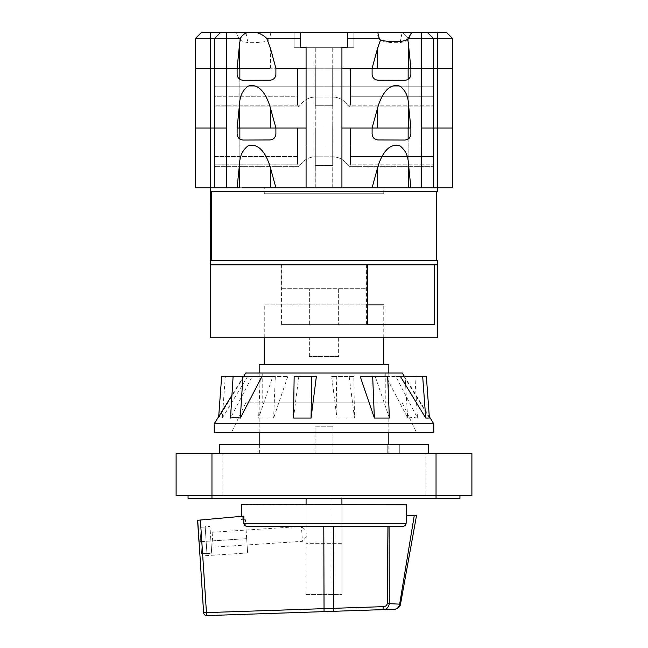 <?xml version="1.0" encoding="UTF-8"?>
<svg xmlns="http://www.w3.org/2000/svg" width="648" height="648" viewBox="0 0 648 648"><rect width="100%" height="100%" fill="white"/><g stroke="black" fill="none" stroke-linecap="round" stroke-linejoin="round"><path stroke-width="0.49" stroke-dasharray="3.24 2.43" d="M452.474 187.766L452.474 128.012L408.151 128.012L408.151 187.766L408.151 145.938L408.151 187.766L433.35 187.766L433.35 128.012L433.35 156.516L350.447 156.516L350.447 163.685L350.447 128.012L350.447 163.685L350.447 128.012L372.106 128.012L377.573 108.005C380.319 98.326 387.269 82.134 400.1 86.192C405.316 90.404 408.062 95.993 408.353 102.959L410.881 128.012L433.35 128.012L433.35 164.932L433.35 145.938L408.151 145.938L408.151 128.012L433.35 128.012L408.151 128.012L408.151 187.766L452.474 187.766L452.474 128.012L408.151 128.012L433.35 128.012L433.35 68.251L433.35 96.763L350.447 96.763L350.447 68.251L372.106 68.251L380.109 40.962C384.62 42.25 391.287 42.809 400.1 42.63C404.263 41.772 406.855 40.873 407.859 39.925L410.881 68.251L433.35 68.251L433.35 38.378L433.35 68.251L408.151 68.251L408.151 38.378L437.586 38.378L437.586 68.251L408.151 68.251L408.151 38.378L408.151 68.251L433.35 68.251L421.403 68.251L433.35 68.251L433.35 96.763L350.447 96.763L350.447 103.931L350.447 68.251L350.447 103.931L350.447 68.251L332.691 68.251L332.691 105.713L332.691 68.251L315.309 68.251L315.309 105.713L332.691 105.713L324 105.713L324 68.251L324 105.713L315.309 105.713L315.309 68.251L275.894 68.251L275.894 74.228L275.894 68.251L239.647 68.251L239.647 43.205L237.119 68.251L214.65 68.251L239.849 68.251L214.65 68.251L214.65 96.763L297.554 96.763L297.554 103.931L297.554 68.251L297.554 103.931L297.554 68.251L275.894 68.251L267.891 40.962L269.592 38.378L300.696 38.378L300.696 32.4L294.119 32.4L347.304 32.4L201.504 32.4L195.526 38.378L195.526 68.251L239.849 68.251L239.849 38.378L239.849 68.251L239.849 38.378L214.65 38.378L214.65 68.251L214.65 38.378L214.65 68.251L239.849 68.251L239.849 38.378L214.65 38.378L239.849 38.378L245.819 32.4L220.62 32.4L245.819 32.4L239.849 38.378L245.819 32.4L239.849 38.378L210.414 38.378L210.414 32.4M270.427 68.251L270.427 48.252L275.886 68.251L332.967 68.251L306.075 68.251L306.075 47.336L306.075 68.251L306.075 47.336L300.696 47.336L300.696 32.4L294.119 32.4L300.696 32.4L300.696 47.336L300.696 32.4L300.696 47.336L294.119 47.336L300.696 47.336L300.696 32.4L353.881 32.4L347.304 32.4L353.881 32.4L347.304 32.4L347.304 38.378L378.408 38.378L380.109 40.962M408.353 68.251L433.35 68.251L408.151 68.251L408.151 38.378L433.35 38.378L408.151 38.378L402.181 32.4L427.38 32.4L294.119 32.4L294.119 47.336L294.119 32.4L294.119 47.336L294.119 32.4L300.696 32.4L300.696 47.336L347.304 47.336L341.925 47.336L341.925 68.251L332.967 68.251L341.925 68.251L341.925 47.336L315.033 47.336L341.925 47.336L341.925 68.251L408.353 68.251L408.353 43.205M220.62 32.4L214.65 38.378L220.62 32.4L214.65 38.378L238.982 38.378L240.141 39.925C241.121 40.865 243.705 41.764 247.901 42.63C256.73 42.809 263.396 42.25 267.891 40.962M240.141 39.925L239.647 43.205M239.647 68.251L237.119 68.251L237.119 74.228L237.111 68.251L214.65 68.251L237.119 68.251L226.598 68.251L226.598 32.4M437.586 68.251L452.474 68.251L437.538 68.251L437.538 187.766L195.526 187.766L195.526 128.012L239.849 128.012L214.65 128.012L214.65 68.251L214.65 96.763L297.554 96.763L297.554 68.251L372.106 68.251L372.106 74.228L372.106 68.251L377.573 48.252M195.526 187.766L195.526 128.012L210.462 128.012L210.462 187.766L239.849 187.766L214.65 187.766L214.65 128.012L214.65 156.516L297.554 156.516L297.554 128.012L214.65 128.012L239.849 128.012L214.65 128.012L214.65 156.516L297.554 156.516L297.554 163.685L297.554 128.012L297.554 163.685L297.554 128.012L315.309 128.012L315.309 165.467L315.309 128.012L332.691 128.012L332.691 165.467L315.301 165.467L324 165.467L324 128.012L324 165.467L332.699 165.467L332.691 128.012L372.106 128.012L372.106 133.982L372.106 128.012L433.35 128.012L421.403 128.012L421.403 68.251L410.881 68.251L410.881 74.228L410.889 68.251L421.403 68.251L421.403 38.378L433.35 38.378L408.151 38.378L402.181 32.4L446.496 32.4L452.474 38.378L452.474 128.012L452.474 68.251M407.859 39.925L409.018 38.378L421.403 38.378L421.403 32.4M347.304 32.4L353.881 32.4L347.304 32.4L347.304 47.336L347.304 32.4L347.304 47.336L353.881 47.336L353.881 32.4L353.881 47.336L353.881 32.4L353.881 47.336L347.304 47.336L347.304 32.4L347.304 47.336L353.881 47.336L353.881 32.4L353.881 47.336L353.881 32.4L353.881 47.336L347.304 47.336L353.881 47.336L347.304 47.336L347.304 32.4L347.304 47.336L300.696 47.336L300.696 32.4L300.696 47.336L294.119 47.336L300.696 47.336L300.696 32.4L300.696 47.336L294.119 47.336L294.119 32.4L294.119 47.336L294.119 32.4L294.119 47.336L347.304 47.336L347.304 32.4L347.304 47.336L353.881 47.336L347.304 47.336L347.304 32.4L300.696 32.4M377.573 187.766L377.573 167.759L372.114 187.766L433.35 187.766L433.35 145.938L433.35 164.932L433.35 156.516L350.447 156.516L350.447 128.012L275.894 128.012L275.894 133.982L275.894 128.012L270.427 108.005C267.681 98.326 260.731 82.134 247.901 86.192C242.684 90.404 239.938 95.993 239.647 102.959L237.119 128.012L214.65 128.012L214.65 86.184L433.35 86.184L433.35 128.012L433.35 86.184L433.35 105.17L433.35 86.184L408.151 86.184L408.151 68.251L433.35 68.251L433.35 38.378L427.38 32.4M378.408 38.378L377.079 32.4M400.1 42.63L402.141 32.4M412.136 32.4L409.018 38.378M270.921 32.4L269.592 38.378M238.982 38.378L235.864 32.4M195.526 38.378L210.414 38.378L210.414 68.251M437.586 32.4L437.586 38.378L452.474 38.378M408.151 38.378L402.181 32.4L408.151 38.378M248.192 187.766L341.925 187.766L306.075 187.766L306.075 47.336L341.925 47.336L341.925 187.766L306.075 187.766L341.925 187.766L341.925 47.336L341.925 187.766L341.925 68.251L332.967 68.251L372.106 68.251L372.106 74.228C372.454 77.841 374.439 79.834 378.051 80.206L404.846 80.295C408.524 79.931 410.54 77.914 410.881 74.228L410.889 68.251M347.304 47.336L300.696 47.336L347.304 47.336M239.647 128.012L239.647 102.959M246.426 187.766L214.65 187.766L239.849 187.766L214.65 187.766L214.65 145.938L433.35 145.938L433.35 187.766L421.403 187.766L421.403 128.012L433.35 128.012L408.151 128.012L408.151 86.184L433.35 86.184L214.65 86.184L214.65 105.17L300.397 105.17L298.396 106.928L214.65 106.928L298.396 106.928L297.586 105.041L214.65 105.17L214.65 96.763L214.65 105.041L297.586 105.041L297.554 103.931L298.396 106.928L300.397 105.17C304.009 99.922 308.983 97.216 315.309 97.046L315.309 68.251L306.075 68.251L306.075 128.012L332.967 128.012L306.075 128.012L306.075 68.251L275.894 68.251L275.894 74.228C275.546 77.849 273.561 79.842 269.949 80.206L243.154 80.295C239.493 79.915 237.484 77.898 237.119 74.228L237.111 68.251M408.353 128.012L408.353 102.959M332.691 68.251L332.691 97.046L315.309 97.046L332.691 97.046L332.691 68.251M341.925 128.012L332.967 128.012L341.925 128.012L341.925 68.251L341.925 128.012L332.967 128.012L372.114 128.012L341.925 128.012L341.925 187.766L315.033 187.766L332.967 187.766L332.967 165.467L332.967 187.766L341.925 187.766L341.925 128.012M243.834 80.295L243.154 80.295C239.476 79.931 237.46 77.914 237.119 74.228C237.46 77.914 239.476 79.931 243.154 80.295L269.949 80.206C273.561 79.842 275.546 77.849 275.894 74.228C275.546 77.841 273.561 79.834 269.949 80.206L243.834 80.295M306.075 187.766L306.075 128.012L315.033 128.012L306.075 128.012L306.075 187.766L315.033 187.766L306.075 187.766L306.075 47.336L306.075 187.766L306.075 128.012L275.894 128.012L306.075 128.012L306.075 68.251L315.033 68.251L315.033 47.336L315.309 97.046C308.958 97.232 303.985 99.938 300.397 105.17L214.65 105.17L214.65 86.184L214.65 128.012L237.119 128.012L237.119 133.982L237.111 128.012L226.598 128.012L226.598 68.251L214.65 68.251L241.534 68.251M406.466 128.012L408.151 128.012L408.151 86.184L214.65 86.184L239.849 86.184L239.849 68.251L239.849 128.012L239.849 79.307M195.526 68.251L195.526 128.012L195.526 68.251L408.151 68.251L408.151 128.012L408.151 68.251L437.538 68.251M404.166 80.295L404.846 80.295C408.524 79.931 410.54 77.914 410.881 74.228C410.516 77.898 408.507 79.915 404.846 80.295L378.051 80.206C374.439 79.834 372.454 77.841 372.106 74.228C372.454 77.849 374.439 79.842 378.051 80.206L404.166 80.295M347.603 105.17C344.015 99.938 339.042 97.232 332.691 97.046C339.017 97.216 343.991 99.922 347.603 105.17L349.604 106.928L347.603 105.17L433.35 105.17L347.603 105.17M350.414 105.041L349.604 106.928L433.35 106.928L349.604 106.928L350.447 103.931L350.414 105.041L433.35 105.041L350.414 105.041M421.403 128.012L410.881 128.012L410.881 133.982L410.889 128.012L421.403 128.012M210.462 68.251L210.462 128.012L239.849 128.012L239.849 187.766L239.849 86.184L408.151 86.184L408.151 79.307M241.866 68.251L246.191 68.251M246.418 68.251L247.901 68.251M248.654 68.251L251.473 68.251M252.088 68.251L254.518 68.251M254.85 68.251L258.001 68.251M258.341 68.251L264.514 68.251M265.21 68.251L269.56 68.251M275.886 68.251L377.573 68.251M378.44 68.251L382.79 68.251M383.486 68.251L384.961 68.251M385.657 68.251L389.651 68.251M390.274 68.251L393.15 68.251M393.482 68.251L395.912 68.251M396.527 68.251L399.346 68.251M399.784 68.251L401.582 68.251M401.809 68.251L406.134 68.251M406.466 68.251L408.151 68.251M408.151 128.012L239.849 128.012L239.849 68.251M264.246 193.744L383.754 193.744L264.246 193.744L264.246 187.766L383.754 187.766L264.246 187.766M383.754 193.744L383.754 187.766M275.886 187.766L270.427 167.759C267.681 158.08 260.731 141.888 247.901 145.946C242.684 150.158 239.938 155.755 239.647 162.721L237.119 187.766M408.151 139.061L408.151 145.938L214.65 145.938L433.35 145.938L214.65 145.938L214.65 187.766L239.647 187.766L239.647 162.721M377.573 167.759C380.319 158.08 387.269 141.888 400.1 145.946C405.316 150.158 408.062 155.755 408.353 162.721L410.881 187.766L408.353 187.766L408.353 162.721M332.691 128.012L332.967 105.713L332.967 128.012L315.033 128.012L315.033 105.713L315.033 128.012L332.691 128.012L332.691 156.808L315.309 156.808L332.691 156.808L332.691 128.012M399.808 187.766L401.574 187.766M401.849 187.766L406.134 187.766M246.151 187.766L241.866 187.766M275.894 128.012L275.894 133.982C275.546 137.603 273.561 139.587 269.949 139.96L243.834 140.049L269.949 139.96C273.561 139.595 275.546 137.603 275.894 133.982C275.546 137.603 273.561 139.595 269.949 139.96L243.154 140.049C239.493 139.676 237.484 137.651 237.119 133.99L237.111 128.012M243.834 140.049L243.154 140.049C239.476 139.693 237.46 137.668 237.119 133.982C237.46 137.668 239.476 139.693 243.154 140.049L243.834 140.049M297.554 163.685L298.396 166.682L300.397 164.932C304.009 159.683 308.983 156.97 315.309 156.808L315.309 128.012L315.309 156.808C308.958 156.986 303.985 159.7 300.397 164.932L298.396 166.682L214.65 166.682L298.396 166.682L297.554 163.685M239.849 139.069L239.849 187.766L239.849 128.012L214.65 128.012L226.598 128.012L226.598 187.766M372.106 128.012L372.106 133.982C372.454 137.603 374.439 139.595 378.051 139.96L404.158 140.049L378.051 139.96C374.439 139.587 372.454 137.603 372.106 133.982C372.454 137.603 374.439 139.587 378.051 139.96L404.846 140.049C408.524 139.693 410.54 137.668 410.881 133.99L410.889 128.012M404.166 140.049L404.846 140.049C408.524 139.693 410.54 137.668 410.881 133.982C410.516 137.651 408.507 139.676 404.846 140.049L404.166 140.049M347.603 164.932C344.015 159.7 339.042 156.986 332.691 156.808C339.017 156.97 343.991 159.683 347.603 164.932L349.604 166.682L347.603 164.932L433.35 164.932L347.603 164.932M350.414 164.803L349.604 166.682L433.35 166.682L349.604 166.682L350.447 163.685L350.414 164.803L433.35 164.803L350.414 164.803M372.114 187.766L341.925 187.766M421.403 187.766L410.881 187.766M378.44 187.766L382.79 187.766M383.486 187.766L384.961 187.766M385.657 187.766L389.651 187.766M390.274 187.766L393.15 187.766M393.482 187.766L395.912 187.766M396.527 187.766L399.346 187.766M239.849 128.012L241.534 128.012M241.866 128.012L246.191 128.012M246.418 128.012L248.216 128.012M248.654 128.012L251.473 128.012M252.088 128.012L254.518 128.012M254.85 128.012L258.001 128.012M258.341 128.012L264.514 128.012M265.21 128.012L269.56 128.012M270.427 108.005L270.427 128.012L377.573 128.012L377.573 108.005M378.44 128.012L382.79 128.012M383.486 128.012L384.961 128.012M385.657 128.012L389.651 128.012M390.274 128.012L393.15 128.012M393.482 128.012L395.912 128.012M396.527 128.012L399.346 128.012M399.808 128.012L401.574 128.012M401.849 128.012L406.134 128.012M269.56 187.766L265.226 187.766M264.514 187.766L263.039 187.766M262.343 187.766L258.341 187.766M258.001 187.766L254.85 187.766M254.518 187.766L252.088 187.766M251.473 187.766L248.654 187.766M437.538 191.533L210.519 191.533M210.462 260.253L210.576 191.533M210.576 260.253L211.775 260.253L211.775 191.533M211.775 260.253L436.339 260.253M281.572 324.608L366.428 324.608L281.572 324.608L281.572 264.854L366.428 264.854L281.572 264.854M366.428 324.608L366.428 264.854M281.872 288.692L366.128 288.692L281.872 288.692L281.872 264.854M366.128 288.692L366.128 264.854M366.128 264.789L281.872 264.789L366.128 264.789M338.637 324.608L309.363 324.608L338.637 324.608L338.637 288.692L309.363 288.692L338.637 288.692L338.637 324.608M309.363 324.608L309.363 288.692L309.363 324.608M437.538 264.789L210.462 264.789M437.538 260.31L210.462 260.31M210.462 264.854L437.538 264.854M434.549 324.608L367.619 324.608L367.619 264.854M338.637 356.522L309.363 356.522L338.637 356.522L338.637 337.754L309.363 337.754L338.637 337.754L338.637 356.522M309.363 356.522L309.363 337.754L309.363 356.522M210.462 337.754L437.538 337.754M324 453.681L428.571 453.681L324 453.681M428.571 444.714L219.429 444.714M387.763 444.714L387.763 453.681L399.29 453.681L387.763 453.681L387.763 444.714L399.29 444.714L387.763 444.714M399.29 444.714L399.29 453.681L399.29 444.714M247.536 376.593L222.272 418.041L218.595 418.041L243.859 376.593L247.536 376.593L225.31 376.593L222.272 418.041M287.744 376.593L273.626 418.041L258.617 418.041L272.735 376.593L287.744 376.593L275.319 376.593L273.626 418.041M349.191 376.593L354.488 418.041L336.944 418.041L331.646 376.593L353.849 376.593L354.488 418.041M245.722 373.013L402.278 373.013M386.07 376.593L395.879 376.593L417.49 418.041L412.549 417.344L407.689 418.041L386.07 376.593L405.089 376.593L407.689 418.041M214.229 423.8L433.771 423.8M261.93 376.593L252.121 376.593L230.51 418.041M214.229 432.767L433.771 432.767M401.541 432.767L231.376 432.767L401.541 432.767M389.537 402.886L245.722 402.886L389.537 402.886M375.273 402.886L262.748 402.886L375.273 402.886M375.273 373.013L262.748 373.013L375.273 373.013M429.405 418.041L404.141 376.593L400.464 376.593M316.354 376.593L298.809 376.593L293.512 418.041M389.383 418.041L375.265 376.593L360.256 376.593M375.265 376.593L387.682 376.593M298.809 376.593L294.151 376.593M252.121 376.593L243.859 376.593M218.7 416.591L218.595 418.041M225.31 376.593L221.632 376.593M275.319 376.593L260.318 376.593L258.617 418.041M272.735 376.593L260.318 376.593M353.849 376.593L336.304 376.593L336.944 418.041M331.646 376.593L336.304 376.593M395.879 376.593L414.898 376.593L417.49 418.041M414.898 376.593L405.089 376.593M404.141 376.593L426.368 376.593M425.882 495.509L222.118 495.509L425.882 495.509L425.882 453.681L222.118 453.681L425.882 453.681M222.118 495.509L222.118 453.681M264.246 364.646L383.754 364.646L264.246 364.646M383.754 337.754L383.754 304.892L264.246 304.892L367.619 304.892M264.246 337.754L264.246 304.892M388.832 453.681L315.033 453.681L315.033 426.789L315.033 453.681L259.168 453.681L388.832 453.681L388.832 444.714M388.832 432.767L388.832 373.013M259.168 453.681L259.168 444.714M259.168 432.767L259.168 373.013M332.967 426.789L332.967 453.681L332.967 426.789L315.033 426.789L332.967 426.789M388.832 364.646L259.168 364.646M306.075 498.498L306.075 543.316L306.075 504.476L341.925 504.476L341.925 543.316L306.075 543.316L341.925 543.316L341.925 495.509L306.075 495.509L341.925 495.509L341.925 498.498M329.978 543.316L329.978 495.509M176.102 495.509L471.898 495.509L471.898 453.681L176.102 453.681L176.102 495.509M459.942 495.509L436.039 495.509L459.942 495.509L459.942 498.498L436.039 498.498L436.039 495.509L211.961 495.509L436.039 495.509L436.039 453.681M188.058 495.509L211.961 495.509L188.058 495.509L188.058 498.498L436.039 498.498M201.56 553.878L199.827 527.367L205.197 527.01L206.931 553.53L201.56 553.878L199.827 527.367M199.811 527.124L205.181 526.767L206.915 553.287L201.544 553.635L200.629 539.622M210.77 538.966L211.702 553.23L209.944 526.419L205.173 526.735M210.786 539.233L210.219 530.599C210.56 531.676 211.191 532.235 212.123 532.267L301.45 526.427L306.026 530.437M210.859 540.44L211.426 549.083C211.005 548.832 211.564 548.192 213.103 547.171L212.123 532.267M206.931 553.57L211.702 553.254L210.884 540.716M200.678 540.383L201.544 553.635M301.903 533.393L301.45 526.427M301.968 534.365L302.422 541.331L213.103 547.171M306.212 533.393L306.245 533.806L306.212 533.393M241.534 519.712L242.773 519.712L241.534 519.712L241.534 516.326L242.765 516.213L242.773 519.712L242.765 516.213L243.859 516.116L200.386 520.028L206.445 612.611L383.235 606.65C385.568 606.56 386.913 605.556 387.285 603.628L387.941 526.281L402.967 526.281C404.798 526.208 405.851 525.212 406.134 523.3L406.077 515.533L414.258 515.533C417.255 515.533 417.255 515.533 414.258 515.533L399.662 604.147L400.48 604.301M341.925 526.281L246.985 526.281C245.082 526.103 244.037 525.107 243.867 523.3L243.867 516.116M247.107 526.281L308.456 526.281M204.817 612.725L206.445 612.611L206.704 615.6L324.049 611.631L323.798 526.281L333.744 526.281L246.985 526.281M401.622 526.281L389.059 526.281L389.302 603.661L399.662 604.147C398.812 607.451 397.038 609.152 394.34 609.25M387.941 526.281L333.744 526.281L333.744 608.326M387.285 603.628L389.302 603.661C388.476 607.621 386.37 609.614 383 609.63L333.566 611.25M198.968 541.76C200.175 560.204 200.175 560.204 198.968 541.76C200.175 560.204 200.175 560.204 198.968 541.76L246.677 538.642C247.884 557.077 247.884 557.077 246.677 538.642C247.884 557.077 247.884 557.077 246.677 538.642L245.438 519.712L242.773 519.712L245.438 519.712L246.677 538.642L198.968 541.76L202.686 598.598M206.704 615.6C204.938 615.487 203.909 614.555 203.618 612.806L203.683 612.806M204.039 612.773L204.476 612.749M383 609.63L383.235 606.65M306.075 504.476L306.075 594.41L341.925 594.41L306.075 594.41L306.075 504.476L341.925 504.476L341.925 594.41L341.925 504.476M329.978 504.476L329.978 594.41M241.534 504.476L406.466 504.476M245.859 32.4L247.901 42.63M332.724 187.766L332.724 47.336L332.724 187.766M315.276 187.766L315.276 47.336L315.276 187.766M315.033 187.766L315.301 165.467L315.033 187.766M214.65 164.803L297.586 164.803L214.65 164.803M214.65 164.932L300.397 164.932L214.65 164.932M270.427 187.766L270.427 167.759M211.961 498.498L211.961 453.681M212.584 539.233L212.641 540.205M241.534 504.776L406.466 504.776M243.867 523.3L406.134 523.3M259.759 444.714L259.759 453.681M243.494 376.593L231.935 395.24M402.278 402.886L416.624 432.767M385.252 373.013L385.252 402.886M262.748 373.013L262.748 402.886M245.722 402.886L231.376 432.767M404.506 376.593L429.3 416.591M306.439 536.763L302.422 541.331M199.908 556.057L247.609 552.938"/><path stroke-width="0.97" d="M377.573 48.252L380.489 40.095L379.266 38.378L347.304 38.378L347.304 47.336L341.925 47.336L341.925 68.251L372.114 68.251L377.573 48.252L377.573 68.251L408.353 68.251L408.353 43.205L410.881 68.251L410.881 74.228C410.54 77.914 408.524 79.931 404.846 80.295L378.051 80.206C374.439 79.842 372.454 77.849 372.106 74.228L372.106 68.251L378.44 68.251M408.353 43.205L407.697 39.115C406.628 40.014 404.093 40.856 400.1 41.642C391.611 41.845 385.066 41.326 380.489 40.095M436.339 191.533L436.339 260.253L210.519 260.253L210.519 191.533L437.538 191.533L437.538 187.766L452.474 187.766L452.474 38.378L433.35 38.378L433.35 68.251L408.353 68.251M247.901 32.408C244.183 33.591 241.704 35.583 240.473 38.378L195.526 38.378L201.504 32.4L446.496 32.4L452.474 38.378M269.56 68.251L239.647 68.251L239.647 43.205L240.473 38.378M427.38 32.4L433.35 38.378L408.297 38.378L407.697 39.115M239.647 43.205L237.119 68.251L237.119 74.228C237.46 77.914 239.476 79.931 243.154 80.295L269.949 80.206C273.561 79.834 275.546 77.841 275.894 74.228L275.894 68.251L270.427 48.252L266.692 38.378C264.028 35.6 260.488 33.607 256.073 32.4M239.647 68.251L214.65 68.251L214.65 38.378L220.62 32.4M300.696 32.4L300.696 47.336L306.075 47.336L306.075 68.251L275.886 68.251L306.075 68.251L306.075 128.012L239.647 128.012L239.647 102.959L237.119 128.012L237.119 133.982C237.46 137.668 239.476 139.693 243.154 140.049L269.949 139.96C273.561 139.587 275.546 137.603 275.894 133.982L275.894 128.012L270.427 108.005C267.681 98.326 260.731 82.134 247.901 86.192C242.684 90.404 239.938 95.993 239.647 102.959M269.56 187.766L306.075 187.766L306.075 47.336L300.696 47.336L300.696 38.378L266.692 38.378M210.414 32.4L210.414 68.251L237.111 68.251M210.414 68.251L195.526 68.251L195.526 38.378M437.538 187.766L433.35 187.766L437.538 187.766L437.538 128.012L452.474 128.012L437.538 128.012L437.538 68.251L452.474 68.251L410.889 68.251M408.297 38.378L411.683 32.4M377.744 32.4L379.266 38.378M378.44 187.766L341.925 187.766L341.925 47.336L347.304 47.336L347.304 32.4M341.925 187.766L341.925 128.012L372.114 128.012L377.573 108.005C380.319 98.326 387.269 82.134 400.1 86.192C405.316 90.404 408.062 95.993 408.353 102.959L410.881 128.012L410.881 133.982C410.54 137.668 408.524 139.693 404.846 140.049L378.051 139.96C374.439 139.595 372.454 137.603 372.106 133.982L372.106 128.012L408.353 128.012L408.353 102.959M408.353 128.012L410.889 128.012M372.106 128.012L341.925 128.012L341.925 68.251L372.106 68.251M406.134 187.766L433.35 187.766L433.35 128.012L437.538 128.012L421.403 128.012L421.403 32.4M421.403 187.766L421.403 128.012L433.35 128.012L433.35 68.251L437.538 68.251M408.151 79.307L408.151 68.251M239.849 79.307L239.849 68.251M247.901 68.251L248.654 68.251M251.473 68.251L252.088 68.251M264.514 68.251L265.21 68.251M382.79 68.251L383.486 68.251M384.961 68.251L385.657 68.251M389.651 68.251L390.274 68.251M395.912 68.251L396.527 68.251M399.346 68.251L399.784 68.251M239.647 128.012L237.111 128.012M210.519 260.253L210.462 187.766L195.526 187.766L195.526 128.012L226.598 128.012L226.598 32.4M210.462 187.766L214.65 187.766L210.462 187.766L210.462 128.012L195.526 128.012L195.526 68.251L214.65 68.251L214.65 128.012L226.598 128.012L226.598 187.766L237.119 187.766L239.647 162.721C239.938 155.755 242.684 150.158 247.901 145.946C260.731 141.888 267.681 158.08 270.427 167.759L275.886 187.766M372.114 187.766L377.573 167.759C380.319 158.08 387.269 141.888 400.1 145.946C405.316 150.158 408.062 155.755 408.353 162.721L410.881 187.766M241.866 187.766L408.353 187.766L408.353 162.721M237.119 187.766L239.647 187.766L239.647 162.721M382.79 187.766L383.486 187.766M384.961 187.766L385.657 187.766M389.651 187.766L390.274 187.766M395.912 187.766L396.527 187.766M399.346 187.766L399.808 187.766M408.151 139.061L408.151 128.012M239.849 139.069L239.849 128.012M248.216 128.012L248.654 128.012M251.473 128.012L252.088 128.012M264.514 128.012L265.21 128.012M269.56 128.012L270.427 128.012L270.427 108.005M377.573 108.005L377.573 128.012L378.44 128.012M382.79 128.012L383.486 128.012M384.961 128.012L385.657 128.012M389.651 128.012L390.274 128.012M395.912 128.012L396.527 128.012M399.346 128.012L399.808 128.012M265.226 187.766L264.514 187.766M263.039 187.766L262.343 187.766M252.088 187.766L251.473 187.766M248.654 187.766L248.192 187.766M210.462 68.251L210.462 128.012L214.65 128.012L214.65 187.766L226.598 187.766M275.894 128.012L306.075 128.012L306.075 187.766M211.71 260.253L211.71 191.533M434.549 264.854L437.538 264.854L437.538 337.754L210.462 337.754L210.462 264.854L367.619 264.854L367.619 324.608L434.549 324.608L434.549 264.854L367.619 264.854M210.462 264.789L437.538 264.789L437.538 260.31L210.462 260.31L210.462 264.789M219.429 453.681L219.429 444.714L428.571 444.714L428.571 453.681M404.506 376.593L402.278 373.013L245.722 373.013L243.494 376.593M232.106 423.8L214.229 423.8L214.229 432.767L433.771 432.767L433.771 423.8L232.106 423.8M242.911 376.593L233.102 376.593L230.51 418.041L235.451 417.344L240.311 418.041L261.93 376.593L242.911 376.593L240.311 418.041M422.69 376.593L400.464 376.593L425.728 418.041L429.405 418.041L426.368 376.593L422.69 376.593L425.728 418.041M311.696 376.593L316.354 376.593L311.056 418.041L293.512 418.041L294.151 376.593L311.696 376.593L311.056 418.041M372.681 376.593L360.256 376.593L374.374 418.041L389.383 418.041L387.682 376.593L372.681 376.593L374.374 418.041M233.102 376.593L221.632 376.593L218.7 416.591M383.754 364.646L383.754 337.754M367.619 304.892L383.754 304.892M264.246 364.646L264.246 337.754M388.832 444.714L388.832 432.767M388.832 373.013L388.832 364.646L259.168 364.646L259.168 373.013M259.168 444.714L259.168 432.767M306.075 504.476L306.075 498.498M341.925 504.476L341.925 498.498M471.898 495.509L176.102 495.509L176.102 453.681L471.898 453.681L471.898 495.509M459.942 495.509L459.942 498.498L188.058 498.498L188.058 495.509M383.243 606.65L383 609.63L333.501 611.307L333.744 526.281L387.941 526.281L387.285 603.628C386.751 605.613 385.398 606.617 383.243 606.65L206.445 612.611L200.386 520.028L243.867 516.116L243.867 523.3C243.98 525.082 245.025 526.079 246.985 526.281L402.967 526.281C404.798 526.2 405.859 525.204 406.134 523.3L406.466 504.476L241.534 504.476L406.466 504.776M243.867 516.116L197.567 520.279L241.534 516.326L241.534 504.776M406.466 515.533L414.258 515.533C417.255 515.533 417.255 515.533 414.258 515.533L399.662 604.147L389.302 603.661L389.059 526.281L388.176 526.281M308.456 526.281L323.798 526.281L324.049 611.631L206.704 615.6L206.445 612.611L203.618 612.806L197.705 520.271M401.622 526.281L389.059 526.281M388.994 526.281L341.925 526.281M383 609.63L394.34 609.25L383 609.63C386.386 609.606 388.484 607.613 389.302 603.661L387.285 603.628M394.34 609.25C397.127 609.055 398.901 607.354 399.662 604.147L400.48 604.301C400.383 607.937 393.66 610.019 394.34 609.25M324.049 611.631L333.501 611.307L324.024 611.574M202.686 598.598L203.618 612.806C203.909 614.555 204.938 615.487 206.704 615.6M197.567 520.279L198.968 541.76M437.586 68.251L437.586 32.4M377.573 187.766L377.573 167.759M270.427 187.766L270.427 167.759M436.039 498.498L436.039 453.681M211.961 498.498L211.961 453.681M406.134 523.3L243.867 523.3M333.744 608.326L333.501 611.307M231.935 395.24L214.229 423.8M429.3 416.591L433.771 423.8M416.526 515.533L400.48 604.301"/></g></svg>

